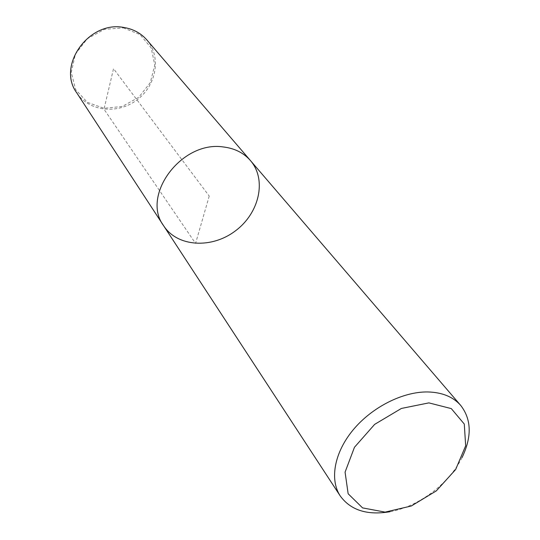 <?xml version="1.0" encoding="UTF-8"?>
<svg xmlns="http://www.w3.org/2000/svg" width="540" height="540" viewBox="0 0 540 540"><rect width="100%" height="100%" fill="white"/><g stroke="black" fill="none" stroke-linecap="round" stroke-linejoin="round"><path stroke-width="0.41" stroke-dasharray="2.7 2.03" d="M462.031 457.596C449.145 483.725 418.642 506.635 389.961 511.731M250.466 160.589C267.057 179.732 259.288 213.226 235.379 230.897C211.748 248.933 177.417 247.064 163.654 225.794M146.921 40.007C161.608 56.936 156.472 85.55 136.998 99.92C117.767 114.615 88.857 111.578 76.694 92.752M123.356 27.884L140.036 34.587L151.193 47.905L154.778 65.036L150.282 82.627L138.699 97.349L122.236 106.481L103.964 108.29L87.332 102.317L75.607 89.559L71.267 72.374L75.384 54.176L87.264 38.738L104.456 29.329L123.356 27.884M209.223 196.067L195.568 243.432L103.997 109.202L113.522 68.661L209.223 196.067"/><path stroke-width="0.81" d="M428.888 402.881L451.305 408.611L464.285 424.055L465.662 445.811L455.632 469.544L436.32 490.88L411.318 505.994L385.121 512.116L362.57 507.89L348.145 493.756L345.074 472.142L354.47 447.269L374.659 424.366L401.402 408.443L428.888 402.881M389.961 511.731C367.268 515.511 350.696 510.266 340.254 495.976C329.454 479.608 334.267 452.621 353.14 429.894C371.972 407.167 402.752 391.621 427.626 391.945C442.105 392.303 453.148 396.806 460.755 405.473C471.562 419.486 471.98 436.86 462.031 457.596M340.254 495.983L163.654 225.794C140.758 195.521 181.676 140.393 223.371 146.968C234.677 148.338 243.716 152.881 250.466 160.589C267.057 179.732 259.288 213.226 235.379 230.897C211.748 248.933 177.417 247.064 163.654 225.794C140.758 195.521 181.676 140.393 223.371 146.968C234.677 148.338 243.716 152.881 250.466 160.589L460.755 405.473M163.654 225.794L76.694 92.752C56.693 65.826 88.763 20.486 123.721 27.452C133.211 28.998 140.947 33.183 146.921 40.007L250.466 160.589"/></g></svg>
